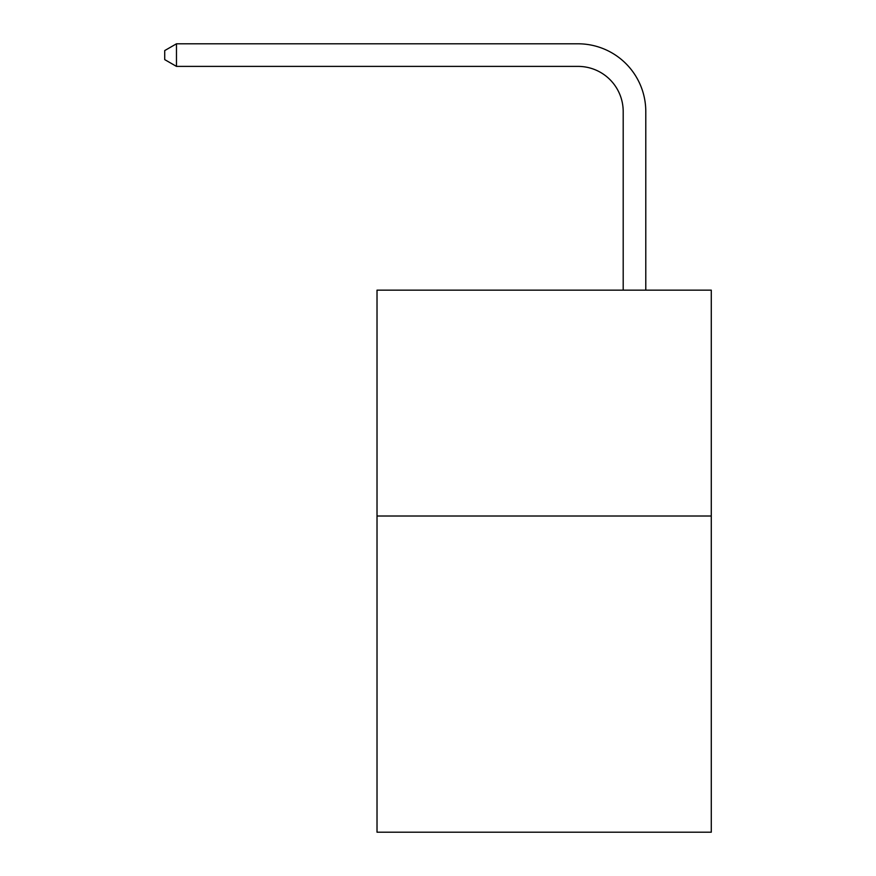 <?xml version="1.0" encoding="UTF-8"?>
<svg xmlns="http://www.w3.org/2000/svg" width="876" height="876" viewBox="0 0 876 876"><rect width="100%" height="100%" fill="white"/><g stroke="black" fill="none" stroke-linecap="round" stroke-linejoin="round"><path stroke-width="1.31" d="M711.279 516.008L711.279 832.2L377.019 832.2L377.019 290.153L711.279 290.153L711.279 516.008L377.019 516.008M623.197 290.153L623.197 111.559A45.169 45.169 0 0 0 578.029 66.39L176.47 66.39L164.721 59.612L164.721 50.578L176.47 43.8L578.029 43.8A67.759 67.759 0 0 1 645.787 111.559L645.787 290.153M623.197 111.559A45.169 45.169 0 0 0 578.029 66.39A45.169 45.169 0 0 1 623.197 111.559A45.169 45.169 0 0 0 578.029 66.39A45.169 45.169 0 0 1 623.197 111.559A45.169 45.169 0 0 0 578.029 66.39A45.169 45.169 0 0 1 623.197 111.559A45.169 45.169 0 0 0 578.029 66.39A45.169 45.169 0 0 1 623.197 111.559A45.169 45.169 0 0 0 578.029 66.39A45.169 45.169 0 0 1 623.197 111.559A45.169 45.169 0 0 0 578.029 66.39A45.169 45.169 0 0 1 623.197 111.559A45.169 45.169 0 0 0 578.029 66.39A45.169 45.169 0 0 1 623.197 111.559A45.169 45.169 0 0 0 578.029 66.39A45.169 45.169 0 0 1 623.197 111.559A45.169 45.169 0 0 0 578.029 66.39A45.169 45.169 0 0 1 623.197 111.559A45.169 45.169 0 0 0 578.029 66.39M176.47 66.39L176.47 43.8L578.029 43.8"/></g></svg>
